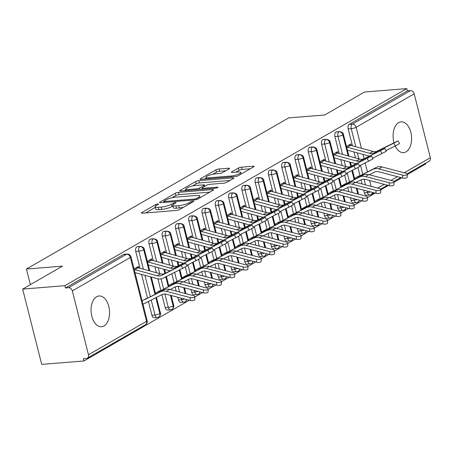 <?xml version="1.0" encoding="UTF-8"?>
<svg xmlns="http://www.w3.org/2000/svg" width="453" height="453" viewBox="0 0 453 453"><rect width="100%" height="100%" fill="white"/><g stroke="black" fill="none" stroke-linecap="round" stroke-linejoin="round"><path stroke-width="0.68" d="M157.82 203.98A1.659 0.362 -14.2 0 0 155.583 204.614L141.738 212.599A2.367 0.515 -14.2 0 0 141.336 213.023A2.367 0.515 -14.2 0 0 142.327 213.193L176.41 210.435A2.367 0.515 -14.2 0 0 179.603 209.529L193.448 201.551A1.659 0.362 -14.2 0 0 193.731 201.251A1.659 0.362 -14.2 0 0 193.035 201.132A1.659 0.362 -14.2 0 0 190.798 201.766L189.009 202.797A7.576 1.653 -14.2 0 1 178.776 205.69L175.94 205.922A7.576 1.653 -14.2 0 1 172.763 205.379A7.576 1.653 -14.2 0 1 174.048 204.009L175.843 202.978A1.659 0.362 -14.2 0 0 176.121 202.678A1.659 0.362 -14.2 0 0 175.43 202.559A1.659 0.362 -14.2 0 0 173.193 203.187L171.398 204.224A7.576 1.653 -14.2 0 1 161.172 207.117L158.329 207.349A7.576 1.653 -14.2 0 1 155.158 206.8A7.576 1.653 -14.2 0 1 156.444 205.436L158.233 204.399A1.659 0.362 -14.2 0 0 158.516 204.105A1.659 0.362 -14.2 0 0 157.82 203.98M394.031 142.797A15.436 9.213 -94.6 0 1 398.657 122.644A15.436 9.213 -94.6 0 1 401.109 121.863A15.436 9.213 -94.6 0 1 411.273 134.399A15.436 9.213 -94.6 0 1 406.047 151.851A15.436 9.213 -94.6 0 1 403.6 152.633A15.436 9.213 -94.6 0 1 395.203 145.985L385.905 150.577M104.009 325.962A15.436 9.213 -94.6 0 1 101.557 326.743A15.436 9.213 -94.6 0 1 91.387 314.206A15.436 9.213 -94.6 0 1 96.619 296.76A15.436 9.213 -94.6 0 1 99.065 295.979A15.436 9.213 -94.6 0 1 109.235 308.516A15.436 9.213 -94.6 0 1 104.009 325.962M229.173 168.81A2.367 0.515 -14.2 0 0 229.575 168.38A2.367 0.515 -14.2 0 0 228.584 168.21L219.02 168.986A2.367 0.515 -14.2 0 0 215.826 169.892L200.447 178.754A2.367 0.515 -14.2 0 0 200.045 179.184A2.367 0.515 -14.2 0 0 201.036 179.354L235.113 176.591A2.367 0.515 -14.2 0 0 238.312 175.69L253.691 166.823A2.367 0.515 -14.2 0 0 254.093 166.398A2.367 0.515 -14.2 0 0 253.097 166.228L241.551 167.163A2.367 0.515 -14.2 0 0 238.352 168.069L231.772 171.863A2.367 0.515 -14.2 0 0 231.37 172.287A2.367 0.515 -14.2 0 0 232.361 172.457L238.091 171.993A6.331 1.382 -14.2 0 1 240.741 172.451A6.331 1.382 -14.2 0 1 237.615 174.524A6.331 1.382 -14.2 0 1 231.121 176.013L208.68 177.831A6.331 1.382 -14.2 0 1 206.03 177.372A6.331 1.382 -14.2 0 1 209.161 175.305A6.331 1.382 -14.2 0 1 215.656 173.81L219.394 173.51A2.367 0.515 -14.2 0 0 222.593 172.604L229.173 168.81M88.482 354.784L146.534 321.319L130.368 257.434L72.316 290.9L88.482 354.784A3.618 2.792 -120 0 1 87.395 358.153A3.618 2.792 -120 0 1 86.455 358.442L83.369 358.691L83.947 360.973L41.704 364.393L22.65 289.099L64.892 285.679L65.47 287.961L68.556 287.712L126.608 254.246L123.522 254.495L65.47 287.961M22.65 289.099L62.48 266.137L26.41 269.059L288.623 117.905L324.688 114.988L364.518 92.027L406.76 88.607L64.892 285.679M178.493 192.349A2.367 0.515 -14.2 0 0 175.294 193.255L159.92 202.117A2.367 0.515 -14.2 0 0 159.518 202.548A2.367 0.515 -14.2 0 0 160.509 202.718L194.586 199.954A2.367 0.515 -14.2 0 0 197.785 199.054L213.159 190.186A2.367 0.515 -14.2 0 0 213.561 189.762A2.367 0.515 -14.2 0 0 212.57 189.592L178.493 192.349L179.071 194.631A2.367 0.515 -14.2 0 0 175.872 195.537L171.953 197.797M180.181 190.436L195.56 181.574A2.367 0.515 -14.2 0 1 198.754 180.668L232.836 177.91A2.367 0.515 -14.2 0 1 233.827 178.08A2.367 0.515 -14.2 0 1 233.425 178.505L226.845 182.299A2.367 0.515 -14.2 0 1 223.646 183.205L209.824 184.326A2.367 0.515 -14.2 0 0 206.63 185.226L202.264 187.746A2.367 0.515 -14.2 0 0 201.862 188.171A2.367 0.515 -14.2 0 0 202.853 188.34L217.242 187.18A1.659 0.362 -14.2 0 1 217.938 187.299A1.659 0.362 -14.2 0 1 217.117 187.836A1.659 0.362 -14.2 0 1 215.418 188.227L180.77 191.036A2.367 0.515 -14.2 0 1 179.779 190.866A2.367 0.515 -14.2 0 1 180.181 190.436L180.339 191.047M26.41 269.059L30.357 284.654M72.316 290.9A3.618 2.792 -120 0 0 68.556 287.712M406.76 88.607L407.338 90.889L410.424 90.64A3.618 2.792 60 0 1 414.184 93.828L430.35 157.712A3.618 2.792 60 0 1 429.263 161.081L407.128 173.839M425.633 163.176L425.814 163.901L407.27 174.592M401.715 177.797L393.991 182.248M388.436 185.447L380.713 189.898M375.158 193.103L367.44 197.553M361.885 200.753L354.161 205.209M348.606 208.408L340.882 212.859M335.328 216.064L327.61 220.515M322.055 223.714L314.331 228.165M308.776 231.37L301.058 235.82M295.498 239.02L287.78 243.471M282.225 246.675L274.501 251.126M268.946 254.326L261.228 258.782M255.673 261.981L247.95 266.432M242.395 269.637L234.671 274.088M229.116 277.287L221.398 281.738M215.843 284.943L208.12 289.393M202.565 292.593L194.841 297.043M189.286 300.248L83.947 360.973M194.847 296.653L194.818 299.541A3.012 1.161 -179.5 0 1 193.233 300.549A3.012 1.161 -179.5 0 1 190.147 300.475L190.175 297.581A3.012 1.161 0.5 0 0 193.255 297.655A3.012 1.161 0.5 0 0 194.847 296.653A3.012 1.161 0.5 0 0 193.493 295.667L169.62 289.416A12.061 9.309 -120 0 0 163.827 289.92L145.419 299.28A4.1 3.165 60 0 1 144.467 299.546L142.14 300.888L146.523 298.363L146.602 298.68M138.828 267.95L138.442 266.415L134.06 268.946L136.381 267.604A7.237 5.589 60 0 1 138.233 267.785L160.543 273.85A8.924 6.891 -120 0 0 164.841 273.527L185.662 263.295L187.123 266.07L162.984 278.216A12.061 9.309 60 0 1 157.174 278.652L134.988 272.621M407.338 90.889L349.286 124.349L352.372 124.099L410.424 90.64M355.82 146.738L351.245 128.669L348.159 128.924L352.44 145.821M353.991 151.959L355.497 157.916M357.949 167.604L360.005 175.73M361.047 179.841L362.1 184.003M363.64 190.084L364.325 192.808L367.411 192.559L367.009 190.968M348.159 128.924A3.618 2.157 -94.6 0 1 349.286 124.349M123.522 254.495A3.618 2.157 -94.6 0 1 124.094 254.314L127.18 254.059A3.618 2.157 -94.6 0 0 126.608 254.246A3.618 2.792 -120 0 1 130.368 257.434A3.618 0.787 -14.2 0 0 130.979 256.783A3.618 3.618 0 0 0 127.18 254.059M370.565 191.902A3.618 0.787 -14.2 0 1 367.411 192.559A3.618 2.157 85.4 0 0 369.699 195.017L366.613 195.266A3.618 2.157 -94.6 0 1 364.325 192.808M342.542 154.394L337.972 136.325L334.886 136.574A3.618 2.157 -94.6 0 1 336.013 132.004A3.618 2.157 -94.6 0 1 336.517 131.857L339.603 131.608A3.618 2.157 -94.6 0 0 339.099 131.755A3.618 2.792 60 0 1 342.853 134.943L348.164 155.917M357.287 199.552A3.618 0.787 -14.2 0 1 354.138 200.215A3.618 2.157 85.4 0 0 356.42 202.672L353.334 202.921A3.618 2.157 -94.6 0 1 351.052 200.464L354.138 200.215L353.736 198.624M334.886 136.574L339.161 153.471M340.713 159.609L342.219 165.566M344.676 175.26L346.732 183.386M347.768 187.497L348.821 191.653M350.362 197.74L351.052 200.464M359.031 176.228L358.946 175.911L354.563 178.437L356.89 177.095A4.1 3.165 60 0 0 357.842 176.829L376.256 167.468A12.061 9.309 -120 0 1 382.043 166.964L405.916 173.216A3.012 1.161 0.5 0 1 407.27 174.195A3.012 1.161 0.5 0 1 405.678 175.203A3.012 1.161 0.5 0 1 402.598 175.13L378.725 168.878A12.061 9.309 -120 0 0 372.932 169.382L357.842 176.829M351.251 145.498L350.865 143.963L346.483 146.489L348.81 145.153A7.237 5.589 60 0 1 350.656 145.334L372.966 151.398A8.924 6.891 -120 0 0 377.264 151.076L398.091 140.843L399.546 143.612L395.22 145.974L393.759 143.205L398.091 140.843M329.269 162.044L324.693 143.98L321.607 144.23A3.618 2.157 -94.6 0 1 322.734 139.66A3.618 2.157 -94.6 0 1 323.244 139.513L326.33 139.264A3.618 2.157 -94.6 0 0 325.82 139.405A3.618 2.792 60 0 1 329.58 142.599L334.886 163.573M344.014 207.208A3.618 0.787 -14.2 0 1 340.86 207.865A3.618 2.157 85.4 0 0 343.142 210.322L340.056 210.571A3.618 2.157 -94.6 0 1 337.774 208.114L340.86 207.865L340.458 206.274M321.607 144.23L325.883 161.126M327.44 167.265L328.946 173.222M331.398 182.916L333.453 191.036M334.495 195.147L335.548 199.309M337.083 205.396L337.774 208.114M345.752 183.878L345.673 183.561L341.29 186.087L343.612 184.75A4.1 3.165 60 0 0 344.569 184.484L362.978 175.118A12.061 9.309 -120 0 1 368.77 174.62L392.638 180.866A3.012 1.161 0.5 0 1 393.997 181.851A3.012 1.161 0.5 0 1 392.406 182.859A3.012 1.161 0.5 0 1 389.32 182.78L365.446 176.534A12.061 9.309 -120 0 0 359.659 177.032L341.352 186.342M337.978 153.148L337.587 151.619L333.204 154.145L335.531 152.803A7.237 5.589 60 0 1 337.377 152.989L359.693 159.054A8.924 6.891 -120 0 0 363.991 158.731L384.812 148.493L386.273 151.268L372.632 158.227M315.99 169.699L311.421 151.63L308.334 151.88A3.618 2.157 -94.6 0 1 309.456 147.31A3.618 2.157 -94.6 0 1 309.965 147.163L313.051 146.914A3.618 2.157 -94.6 0 0 312.542 147.061A3.618 2.792 60 0 1 316.302 150.249L321.613 171.228M330.735 214.858A3.618 0.787 -14.2 0 1 327.587 215.52A3.618 2.157 85.4 0 0 329.869 217.978L326.783 218.227A3.618 2.157 -94.6 0 1 324.501 215.77L327.587 215.52L327.179 213.929M308.334 151.88L312.61 168.776M314.161 174.915L315.667 180.872M318.119 190.566L320.175 198.691M321.217 202.802L322.27 206.964M323.81 213.046L324.501 215.77M332.474 191.534L332.394 191.217L328.012 193.742L330.339 192.4A4.1 3.165 60 0 0 331.29 192.134L349.699 182.774A12.061 9.309 -120 0 1 355.492 182.27L379.365 188.522A3.012 1.161 0.5 0 1 380.718 189.507A3.012 1.161 0.5 0 1 379.127 190.509A3.012 1.161 0.5 0 1 376.047 190.436L352.174 184.184A12.061 9.309 -120 0 0 346.381 184.688L331.29 192.134M324.699 160.804L324.314 159.269L319.931 161.8L322.253 160.458A7.237 5.589 60 0 1 324.105 160.639L346.415 166.704A8.924 6.891 -120 0 0 350.713 166.381L371.534 156.149L372.995 158.924L359.354 165.883M302.712 177.35L298.142 159.286L295.056 159.535A3.618 2.157 -94.6 0 1 296.183 154.966A3.618 2.157 -94.6 0 1 296.687 154.818L299.773 154.569A3.618 2.157 -94.6 0 0 299.269 154.716A3.618 2.792 60 0 1 303.029 157.904L308.334 178.878M317.462 222.514A3.618 0.787 -14.2 0 1 314.308 223.17A3.618 2.157 85.4 0 0 316.59 225.628L313.504 225.883A3.618 2.157 -94.6 0 1 311.222 223.425L314.308 223.17L313.906 221.585M295.056 159.535L299.331 176.432M300.883 182.57L302.389 188.527M304.846 198.221L306.902 206.341M307.938 210.458L308.991 214.614M310.531 220.702L311.222 223.425M319.201 199.19L319.122 198.867L314.739 201.398L317.06 200.056A4.1 3.165 60 0 0 318.012 199.79L336.426 190.424A12.061 9.309 -120 0 1 342.213 189.926L366.086 196.172A3.012 1.161 0.5 0 1 367.44 197.157A3.012 1.161 0.5 0 1 365.854 198.165A3.012 1.161 0.5 0 1 362.768 198.086L338.895 191.84A12.061 9.309 -120 0 0 333.102 192.338L318.012 199.79M311.426 168.459L311.035 166.925L306.653 169.45L308.98 168.114A7.237 5.589 60 0 1 310.826 168.295L333.136 174.36A8.924 6.891 -120 0 0 337.434 174.037L358.261 163.799L359.716 166.574L346.075 173.533M289.439 185.005L284.863 166.936L281.777 167.185A3.618 2.157 -94.6 0 1 282.904 162.616A3.618 2.157 -94.6 0 1 283.414 162.468L286.5 162.219A3.618 2.157 -94.6 0 0 285.99 162.367A3.618 2.792 60 0 1 289.75 165.555L295.056 186.534M304.184 230.164A3.618 0.787 -14.2 0 1 301.03 230.826A3.618 2.157 85.4 0 0 303.317 233.284L300.231 233.533A3.618 2.157 -94.6 0 1 297.944 231.075L301.03 230.826L300.628 229.235M281.777 167.185L286.053 184.088M287.61 190.226L289.116 196.177M291.568 205.872L293.623 213.997M294.665 218.108L295.718 222.27M297.259 228.352L297.944 231.075M305.922 206.84L305.843 206.523L301.46 209.048L303.782 207.706A4.1 3.165 60 0 0 304.739 207.446L323.148 198.08A12.061 9.309 -120 0 1 328.94 197.582L352.808 203.827A3.012 1.161 0.5 0 1 354.167 204.813A3.012 1.161 0.5 0 1 352.576 205.821A3.012 1.161 0.5 0 1 349.49 205.741L325.622 199.49A12.061 9.309 -120 0 0 319.829 199.994L301.522 209.303M298.148 176.109L297.757 174.581L293.374 177.106L295.701 175.764A7.237 5.589 60 0 1 297.547 175.945L319.863 182.015A8.924 6.891 -120 0 0 324.161 181.687L344.982 171.455L346.443 174.229L332.802 181.189M276.16 192.661L271.59 174.592L268.504 174.841A3.618 2.157 -94.6 0 1 269.626 170.271A3.618 2.157 -94.6 0 1 270.135 170.124L273.221 169.875A3.618 2.157 -94.6 0 0 272.712 170.022A3.618 2.792 60 0 1 276.472 173.21L281.783 194.184M290.905 237.819A3.618 0.787 -14.2 0 1 287.757 238.482A3.618 2.157 85.4 0 0 290.039 240.939L286.953 241.189A3.618 2.157 -94.6 0 1 284.671 238.731L287.757 238.482L287.355 236.891M268.504 174.841L272.78 191.738M274.331 197.876L275.837 203.833M278.289 213.527L280.345 221.647M281.387 225.764L282.44 229.92M283.98 236.007L284.671 238.731M292.644 214.496L292.564 214.178L288.182 216.704L290.509 215.362A4.1 3.165 60 0 0 291.46 215.096L309.869 205.736A12.061 9.309 -120 0 1 315.662 205.232L339.535 211.477A3.012 1.161 0.5 0 1 340.888 212.463A3.012 1.161 0.5 0 1 339.297 213.471A3.012 1.161 0.5 0 1 336.217 213.391L312.344 207.146A12.061 9.309 -120 0 0 306.551 207.644L291.46 215.096M284.869 183.765L284.484 182.231L280.101 184.756L282.423 183.42A7.237 5.589 60 0 1 284.274 183.601L306.585 189.665A8.924 6.891 -120 0 0 310.883 189.343L331.704 179.111L333.165 181.88L319.524 188.844M262.882 200.311L258.312 182.242L255.226 182.497A3.618 2.157 -94.6 0 1 256.353 177.921A3.618 2.157 -94.6 0 1 256.857 177.78L259.943 177.525A3.618 2.157 -94.6 0 0 259.439 177.672A3.618 2.792 60 0 1 263.199 180.86L268.504 201.84M277.632 245.475A3.618 0.787 -14.2 0 1 274.478 246.132A3.618 2.157 85.4 0 0 276.76 248.589L273.674 248.839A3.618 2.157 -94.6 0 1 271.392 246.381L274.478 246.132L274.076 244.541M255.226 182.497L259.501 199.394M261.053 205.532L262.564 211.489M265.016 221.177L267.072 229.303M268.114 233.414L269.161 237.576M270.701 243.657L271.392 246.381M279.371 222.146L279.291 221.828L274.909 224.354L277.23 223.018A4.1 3.165 60 0 0 278.187 222.751L296.596 213.386A12.061 9.309 -120 0 1 302.383 212.887L326.256 219.133A3.012 1.161 0.5 0 1 327.61 220.118A3.012 1.161 0.5 0 1 326.024 221.126A3.012 1.161 0.5 0 1 322.938 221.047L299.065 214.801A12.061 9.309 -120 0 0 293.278 215.3L278.187 222.751M271.596 191.415L271.205 189.886L266.823 192.412L269.15 191.07A7.237 5.589 60 0 1 270.996 191.257L293.312 197.321A8.924 6.891 -120 0 0 297.604 196.993L318.431 186.761L319.886 189.535L306.245 196.494M249.609 207.967L245.033 189.898L241.947 190.147A3.618 2.157 -94.6 0 1 243.074 185.577A3.618 2.157 -94.6 0 1 243.584 185.43L246.67 185.181A3.618 2.157 -94.6 0 0 246.16 185.328A3.618 2.792 60 0 1 249.92 188.516L255.226 209.49M264.354 253.125A3.618 0.787 -14.2 0 1 261.2 253.788A3.618 2.157 85.4 0 0 263.487 256.245L260.401 256.494A3.618 2.157 -94.6 0 1 258.114 254.037L261.2 253.788L260.798 252.196M241.947 190.147L246.222 207.044M247.78 213.182L249.286 219.139M251.738 228.833L253.793 236.959M254.835 241.07L255.888 245.226M257.429 251.313L258.114 254.037M266.092 229.801L266.013 229.484L261.63 232.01L263.957 230.668A4.1 3.165 60 0 0 264.909 230.401L283.318 221.041A12.061 9.309 -120 0 1 289.11 220.537L312.983 226.789A3.012 1.161 0.5 0 1 314.337 227.768A3.012 1.161 0.5 0 1 312.746 228.776A3.012 1.161 0.5 0 1 309.659 228.703L285.792 222.451A12.061 9.309 -120 0 0 279.999 222.955L261.692 232.264M258.318 199.071L257.927 197.536L253.55 200.062L255.871 198.725A7.237 5.589 60 0 1 257.717 198.907L280.033 204.971A8.924 6.891 -120 0 0 284.331 204.648L305.152 194.416L306.613 197.185L292.972 204.15M236.33 215.617L231.76 197.553L228.674 197.802A3.618 2.157 -94.6 0 1 229.801 193.233A3.618 2.157 -94.6 0 1 230.305 193.086L233.391 192.836A3.618 2.157 -94.6 0 0 232.887 192.978A3.618 2.792 60 0 1 236.642 196.172L241.953 217.146M251.075 260.781A3.618 0.787 -14.2 0 1 247.927 261.438A3.618 2.157 85.4 0 0 250.209 263.895L247.123 264.144A3.618 2.157 -94.6 0 1 244.841 261.687L247.927 261.438L247.525 259.846M228.674 197.802L232.95 214.699M234.501 220.838L236.007 226.794M238.459 236.489L240.515 244.609M241.557 248.72L242.61 252.882M244.15 258.969L244.841 261.687M252.819 237.451L252.734 237.134L248.352 239.66L250.679 238.323A4.1 3.165 60 0 0 251.63 238.057L270.039 228.691A12.061 9.309 -120 0 1 275.832 228.193L299.705 234.439A3.012 1.161 0.5 0 1 301.058 235.424A3.012 1.161 0.5 0 1 299.467 236.432A3.012 1.161 0.5 0 1 296.387 236.353L272.513 230.107A12.061 9.309 -120 0 0 266.721 230.605L251.63 238.057M245.039 206.721L244.654 205.192L240.271 207.717L242.593 206.375A7.237 5.589 60 0 1 244.444 206.562L266.755 212.627A8.924 6.891 -120 0 0 271.053 212.304L291.874 202.066L293.334 204.841L279.694 211.8M223.052 223.272L218.482 205.203L215.396 205.452A3.618 2.157 -94.6 0 1 216.523 200.883A3.618 2.157 -94.6 0 1 217.027 200.736L220.113 200.486A3.618 2.157 -94.6 0 0 219.609 200.634A3.618 2.792 60 0 1 223.369 203.822L228.674 224.801M237.802 268.431A3.618 0.787 -14.2 0 1 234.648 269.093A3.618 2.157 85.4 0 0 236.93 271.551L233.844 271.8A3.618 2.157 -94.6 0 1 231.562 269.342L234.648 269.093L234.246 267.502M215.396 205.452L219.671 222.349M221.228 228.488L222.734 234.444M225.186 244.139L227.242 252.264M228.284 256.375L229.331 260.537M230.871 266.619L231.562 269.342M239.541 245.107L239.461 244.79L235.079 247.315L237.4 245.973A4.1 3.165 60 0 0 238.357 245.707L256.766 236.347A12.061 9.309 -120 0 1 262.559 235.843L286.426 242.095A3.012 1.161 0.5 0 1 287.785 243.08A3.012 1.161 0.5 0 1 286.194 244.082A3.012 1.161 0.5 0 1 283.108 244.008L259.235 237.757A12.061 9.309 -120 0 0 253.448 238.261L238.357 245.707M231.766 214.377L231.375 212.842L226.993 215.373L229.32 214.031A7.237 5.589 60 0 1 231.166 214.212L253.482 220.277A8.924 6.891 -120 0 0 257.78 219.954L278.601 209.722L280.062 212.497L266.421 219.456M209.779 230.922L205.203 212.859L202.117 213.108A3.618 2.157 -94.6 0 1 203.244 208.539A3.618 2.157 -94.6 0 1 203.754 208.391L206.84 208.142A3.618 2.157 -94.6 0 0 206.33 208.289A3.618 2.792 60 0 1 210.09 211.477L215.401 232.451M224.524 276.087A3.618 0.787 -14.2 0 1 221.37 276.743A3.618 2.157 85.4 0 0 223.657 279.201L220.571 279.456A3.618 2.157 -94.6 0 1 218.284 276.998L221.37 276.743L220.968 275.158M202.117 213.108L206.398 230.005M207.95 236.143L209.456 242.1M211.908 251.794L213.963 259.914M215.005 264.031L216.058 268.187M217.599 274.275L218.284 276.998M226.262 252.763L226.183 252.44L221.8 254.971L224.127 253.629A4.1 3.165 60 0 0 225.079 253.363L243.488 243.997A12.061 9.309 -120 0 1 249.28 243.499L273.153 249.745A3.012 1.161 0.5 0 1 274.507 250.73A3.012 1.161 0.5 0 1 272.916 251.738A3.012 1.161 0.5 0 1 269.829 251.658L245.962 245.413A12.061 9.309 -120 0 0 240.169 245.911L225.079 253.363M218.488 222.032L218.103 220.498L213.72 223.023L216.041 221.687A7.237 5.589 60 0 1 217.887 221.868L240.203 227.933A8.924 6.891 -120 0 0 244.501 227.61L265.322 217.372L266.783 220.147L253.142 227.106M196.5 238.578L191.93 220.509L188.844 220.758A3.618 2.157 -94.6 0 1 189.971 216.189A3.618 2.157 -94.6 0 1 190.475 216.041L193.561 215.792A3.618 2.157 -94.6 0 0 193.057 215.939A3.618 2.792 60 0 1 196.812 219.127L202.123 240.107M211.245 283.737A3.618 0.787 -14.2 0 1 208.097 284.399A3.618 2.157 85.4 0 0 210.379 286.857L207.293 287.106A3.618 2.157 -94.6 0 1 205.011 284.648L208.097 284.399L207.695 282.808M188.844 220.758L193.12 237.661M194.671 243.799L196.177 249.75M198.635 259.444L200.69 267.57M201.727 271.681L202.78 275.843M204.32 281.925L205.011 284.648M212.989 260.413L212.904 260.096L208.522 262.621L210.849 261.279A4.1 3.165 60 0 0 211.8 261.019L230.215 251.653A12.061 9.309 -120 0 1 236.002 251.155L259.875 257.4A3.012 1.161 0.5 0 1 261.228 258.386A3.012 1.161 0.5 0 1 259.637 259.393A3.012 1.161 0.5 0 1 256.557 259.314L232.683 253.063A12.061 9.309 -120 0 0 226.891 253.567L211.8 261.019M205.209 229.682L204.824 228.153L200.441 230.679L202.768 229.337A7.237 5.589 60 0 1 204.614 229.518L226.925 235.588A8.924 6.891 -120 0 0 231.223 235.26L252.044 225.028L253.504 227.802L239.864 234.762M183.227 246.234L178.652 228.165L175.566 228.414A3.618 2.157 -94.6 0 1 176.693 223.844A3.618 2.157 -94.6 0 1 177.202 223.697L180.288 223.448A3.618 2.157 -94.6 0 0 179.779 223.595A3.618 2.792 60 0 1 183.539 226.783L188.844 247.757M197.972 291.392A3.618 0.787 -14.2 0 1 194.818 292.055A3.618 2.157 85.4 0 0 197.1 294.512L194.014 294.761A3.618 2.157 -94.6 0 1 191.732 292.304L194.818 292.055L194.416 290.464M175.566 228.414L179.841 245.311M181.398 251.449L182.904 257.406M185.356 267.1L187.412 275.22M188.454 279.337L189.507 283.493M191.041 289.58L191.732 292.304M199.711 268.068L199.631 267.751L195.249 270.277L197.57 268.935A4.1 3.165 60 0 0 198.527 268.669L216.936 259.309A12.061 9.309 -120 0 1 222.729 258.805L246.596 265.05A3.012 1.161 0.5 0 1 247.955 266.036A3.012 1.161 0.5 0 1 246.364 267.044A3.012 1.161 0.5 0 1 243.278 266.964L219.405 260.718A12.061 9.309 -120 0 0 213.618 261.217L198.527 268.669M191.936 237.338L191.545 235.803L187.163 238.329L189.49 236.993A7.237 5.589 60 0 1 191.336 237.174L213.652 243.238A8.924 6.891 -120 0 0 217.95 242.916L238.771 232.683L240.232 235.452L226.591 242.417M169.949 253.884L165.379 235.815L162.293 236.07A3.618 2.157 -94.6 0 1 163.414 231.494A3.618 2.157 -94.6 0 1 163.924 231.353L167.01 231.098A3.618 2.157 -94.6 0 0 166.5 231.245A3.618 2.792 60 0 1 170.26 234.433L175.571 255.413M184.694 299.048A3.618 0.787 -14.2 0 1 181.545 299.705A3.618 2.157 85.4 0 0 183.827 302.162L180.741 302.411A3.618 2.157 -94.6 0 1 178.459 299.954L181.545 299.705L181.138 298.114M162.293 236.07L166.568 252.967M168.12 259.105L169.626 265.062M171.846 273.839L174.133 282.876M175.175 286.987L176.228 291.149M177.769 297.23L178.459 299.954M186.432 275.718L186.353 275.401L181.97 277.927L184.297 276.59A4.1 3.165 60 0 0 185.249 276.324L203.657 266.959A12.061 9.309 -120 0 1 209.45 266.46L233.323 272.706A3.012 1.161 0.5 0 1 234.677 273.691A3.012 1.161 0.5 0 1 233.085 274.699A3.012 1.161 0.5 0 1 230.005 274.62L206.132 268.374A12.061 9.309 -120 0 0 200.339 268.872L182.038 278.182M178.658 244.988L178.272 243.459L173.89 245.985L176.211 244.643A7.237 5.589 60 0 1 178.063 244.83L200.373 250.894A8.924 6.891 -120 0 0 204.671 250.566L225.492 240.333L226.953 243.108L213.312 250.067M156.67 261.54L152.1 243.471L149.014 243.72A3.618 2.157 -94.6 0 1 150.141 239.15A3.618 2.157 -94.6 0 1 150.645 239.003L153.731 238.754A3.618 2.157 -94.6 0 0 153.227 238.901A3.618 2.792 60 0 1 156.987 242.089L162.293 263.068M170.453 295.316L173.154 305.979A3.618 0.787 -14.2 0 1 168.267 307.361A3.618 2.157 85.4 0 0 170.549 309.818L167.463 310.067A3.618 2.157 -94.6 0 1 165.181 307.61L168.267 307.361L164.886 294.008M149.014 243.72L153.29 260.617M154.841 266.755L156.347 272.712M157.893 278.822L160.86 290.532M161.897 294.643L165.181 307.61M173.159 283.374L173.08 283.057L168.697 285.583L171.019 284.241A4.1 3.165 60 0 0 171.97 283.974L190.385 274.614A12.061 9.309 -120 0 1 196.172 274.11L220.045 280.362A3.012 1.161 0.5 0 1 221.398 281.341A3.012 1.161 0.5 0 1 219.813 282.349A3.012 1.161 0.5 0 1 216.727 282.276L192.853 276.024A12.061 9.309 -120 0 0 187.061 276.528L171.97 283.974M165.385 252.644L164.994 251.109L160.611 253.635L162.938 252.298A7.237 5.589 60 0 1 164.784 252.48L187.095 258.544A8.924 6.891 -120 0 0 191.393 258.221L212.219 247.989L213.674 250.758L200.033 257.723M143.397 269.19L138.822 251.126L135.736 251.375A3.618 2.157 -94.6 0 1 136.863 246.806A3.618 2.157 -94.6 0 1 137.372 246.659L140.458 246.409A3.618 2.157 -94.6 0 0 139.949 246.551A3.618 2.792 60 0 1 143.709 249.745L149.014 270.718M155.849 297.717L159.875 313.629A3.618 0.787 -14.2 0 1 154.988 315.011A3.618 2.157 85.4 0 0 157.276 317.468L154.19 317.717A3.618 2.157 -94.6 0 1 151.902 315.26L154.988 315.011L151.211 300.079M135.736 251.375L140.011 268.272M141.568 274.41L147.582 298.182M148.42 301.494L151.902 315.26M159.881 291.024L159.801 290.707L155.419 293.233L157.74 291.896A4.1 3.165 60 0 0 158.697 291.63L177.106 282.264A12.061 9.309 -120 0 1 182.899 281.766L206.766 288.012A3.012 1.161 0.5 0 1 208.125 288.997A3.012 1.161 0.5 0 1 206.534 290.005A3.012 1.161 0.5 0 1 203.448 289.926L179.581 283.68A12.061 9.309 -120 0 0 173.788 284.178L158.697 291.63M152.106 260.294L151.715 258.765L147.333 261.29L149.66 259.948A7.237 5.589 60 0 1 151.506 260.135L173.822 266.2A8.924 6.891 -120 0 0 178.12 265.877L198.941 255.639L200.402 258.414L186.761 265.373M156.472 297.4L160.424 313.017A3.618 0.787 -14.2 0 1 159.875 313.629A3.618 2.792 60 0 1 158.884 316.941A3.618 2.792 60 0 1 158.788 316.998A3.618 3.618 0 0 1 157.276 317.468M150.572 276.857L155.011 294.405M136.863 246.806L139.949 246.551A3.618 2.157 -94.6 0 0 138.822 251.126A3.618 0.787 -14.2 0 0 143.709 249.745A3.618 0.787 -14.2 0 0 144.258 249.127L149.773 270.922M171.211 295.515L173.697 305.362A3.618 0.787 -14.2 0 1 173.154 305.979A3.618 2.792 60 0 1 172.163 309.286A3.618 2.792 60 0 1 172.066 309.342A3.618 3.618 0 0 1 170.549 309.818M163.844 269.201L164.932 273.482M165.775 276.834L168.284 286.749M150.141 239.15L153.227 238.901A3.618 2.157 -94.6 0 0 152.1 243.471A3.618 0.787 -14.2 0 0 156.987 242.089A3.618 0.787 -14.2 0 0 157.536 241.472L163.052 263.272M186.545 299.529A3.618 2.792 60 0 1 185.436 301.63A3.618 2.792 60 0 1 185.339 301.692A3.618 3.618 0 0 1 183.827 302.162M177.123 261.551L178.205 265.832M179.297 270.158L181.562 279.099M183.731 287.666L185.209 293.499M163.414 231.494L166.5 231.245A3.618 2.157 -94.6 0 0 165.379 235.815A3.618 0.787 -14.2 0 0 170.26 234.433A3.618 0.787 -14.2 0 0 170.809 233.822L176.325 255.617M199.824 291.879A3.618 2.792 60 0 1 198.714 293.98A3.618 2.792 60 0 1 198.618 294.037A3.618 3.618 0 0 1 197.1 294.512M190.402 253.895L191.483 258.176M192.576 262.502L194.841 271.443M197.01 280.011L198.482 285.843M176.693 223.844L179.779 223.595A3.618 2.157 -94.6 0 0 178.652 228.165A3.618 0.787 -14.2 0 0 183.539 226.783A3.618 0.787 -14.2 0 0 184.088 226.166L189.603 247.967M213.103 284.224A3.618 2.792 60 0 1 211.993 286.324A3.618 2.792 60 0 1 211.896 286.387A3.618 3.618 0 0 1 210.379 286.857M203.674 246.245L204.756 250.526M205.855 254.846L208.114 263.793M210.283 272.361L211.761 278.193M189.971 216.189L193.057 215.939A3.618 2.157 -94.6 0 0 191.93 220.509A3.618 0.787 -14.2 0 0 196.812 219.127A3.618 0.787 -14.2 0 0 197.361 218.516L202.882 240.311M226.375 276.573A3.618 2.792 60 0 1 225.266 278.674A3.618 2.792 60 0 1 225.169 278.731A3.618 3.618 0 0 1 223.657 279.201M216.953 238.589L218.035 242.87M219.127 247.196L221.392 256.138M223.561 264.705L225.033 270.537M203.244 208.539L206.33 208.289A3.618 2.157 -94.6 0 0 205.203 212.859A3.618 0.787 -14.2 0 0 210.09 211.477A3.618 0.787 -14.2 0 0 210.639 210.86L216.155 232.661M239.654 268.918A3.618 2.792 60 0 1 238.544 271.019A3.618 2.792 60 0 1 238.448 271.081A3.618 3.618 0 0 1 236.93 271.551M230.226 230.939L231.313 235.22M232.406 239.541L234.671 248.487M236.834 257.055L238.312 262.887M216.523 200.883L219.609 200.634A3.618 2.157 -94.6 0 0 218.482 205.203A3.618 0.787 -14.2 0 0 223.369 203.822A3.618 0.787 -14.2 0 0 223.918 203.204L229.433 225.005M252.933 261.262A3.618 2.792 60 0 1 251.823 263.369A3.618 2.792 60 0 1 251.721 263.425A3.618 3.618 0 0 1 250.209 263.895M243.504 223.284L244.586 227.565M245.685 231.891L247.944 240.832M250.113 249.399L251.591 255.232M229.801 193.233L232.887 192.978A3.618 2.157 -94.6 0 0 231.76 197.553A3.618 0.787 -14.2 0 0 236.642 196.172A3.618 0.787 -14.2 0 0 237.191 195.554L242.706 217.349M266.205 253.612A3.618 2.792 60 0 1 265.096 255.713A3.618 2.792 60 0 1 264.999 255.769A3.618 3.618 0 0 1 263.487 256.245M256.783 215.628L257.865 219.909M258.957 224.235L261.222 233.176M263.391 241.743L264.863 247.576M243.074 185.577L246.16 185.328A3.618 2.157 -94.6 0 0 245.033 189.898A3.618 0.787 -14.2 0 0 249.92 188.516A3.618 0.787 -14.2 0 0 250.469 187.899L255.985 209.699M279.484 245.956A3.618 2.792 60 0 1 278.374 248.057A3.618 2.792 60 0 1 278.278 248.119A3.618 3.618 0 0 1 276.76 248.589M270.056 207.978L271.143 212.259M272.236 216.585L274.501 225.526M276.664 234.093L278.142 239.926M256.353 177.921L259.439 177.672A3.618 2.157 -94.6 0 0 258.312 182.242A3.618 0.787 -14.2 0 0 263.199 180.86A3.618 0.787 -14.2 0 0 263.748 180.249L269.263 202.044M292.763 238.306A3.618 2.792 60 0 1 291.647 240.407A3.618 2.792 60 0 1 291.551 240.464A3.618 3.618 0 0 1 290.039 240.939M283.335 200.322L284.416 204.603M285.515 208.929L287.774 217.87M289.943 226.438L291.421 232.27M269.626 170.271L272.712 170.022A3.618 2.157 -94.6 0 0 271.59 174.592A3.618 0.787 -14.2 0 0 276.472 173.21A3.618 0.787 -14.2 0 0 277.021 172.593L282.536 194.394M306.035 230.651A3.618 2.792 60 0 1 304.926 232.751A3.618 2.792 60 0 1 304.829 232.814A3.618 3.618 0 0 1 303.317 233.284M296.613 192.672L297.695 196.953M298.787 201.274L301.052 210.22M303.221 218.788L304.693 224.62M282.904 162.616L285.99 162.367A3.618 2.157 -94.6 0 0 284.863 166.936A3.618 0.787 -14.2 0 0 289.75 165.555A3.618 0.787 -14.2 0 0 290.299 164.943L295.815 186.738M319.314 223.001A3.618 2.792 60 0 1 318.204 225.101A3.618 2.792 60 0 1 318.108 225.158A3.618 3.618 0 0 1 316.59 225.628M309.886 185.017L310.973 189.297M312.066 193.624L314.325 202.565M316.494 211.132L317.972 216.964M296.183 154.966L299.269 154.716A3.618 2.157 -94.6 0 0 298.142 159.286A3.618 0.787 -14.2 0 0 303.029 157.904A3.618 0.787 -14.2 0 0 303.578 157.287L309.093 179.088M332.587 215.345A3.618 2.792 60 0 1 331.477 217.446A3.618 2.792 60 0 1 331.381 217.508A3.618 3.618 0 0 1 329.869 217.978M323.165 177.366L324.246 181.647M325.339 185.968L327.604 194.915M329.773 203.482L331.251 209.314M309.456 147.31L312.542 147.061A3.618 2.157 -94.6 0 0 311.421 151.63A3.618 0.787 -14.2 0 0 316.302 150.249A3.618 0.787 -14.2 0 0 316.851 149.632L322.366 171.432M345.865 207.689A3.618 2.792 60 0 1 344.756 209.796A3.618 2.792 60 0 1 344.659 209.852A3.618 3.618 0 0 1 343.142 210.322M336.443 169.711L337.525 173.992M338.618 178.318L340.882 187.259M343.051 195.826L344.523 201.659M322.734 139.66L325.82 139.405A3.618 2.157 -94.6 0 0 324.693 143.98A3.618 0.787 -14.2 0 0 329.58 142.599A3.618 0.787 -14.2 0 0 330.129 141.982L335.645 163.776M359.144 200.039A3.618 2.792 60 0 1 358.034 202.14A3.618 2.792 60 0 1 357.938 202.197A3.618 3.618 0 0 1 356.42 202.672M349.716 162.055L350.798 166.336M351.896 170.662L354.155 179.603M356.324 188.171L357.802 194.003M336.013 132.004L339.099 131.755A3.618 2.157 -94.6 0 0 337.972 136.325A3.618 0.787 -14.2 0 0 342.853 134.943A3.618 0.787 -14.2 0 0 343.402 134.326L348.923 156.126M155.158 206.8L155.736 209.082A7.576 1.653 -14.2 0 0 158.907 209.631L158.329 207.349M172.916 205.962L171.976 206.506A7.576 1.653 -14.2 0 1 161.749 209.399L158.907 209.631M172.763 205.379L173.34 207.655A7.576 1.653 -14.2 0 0 176.517 208.204L175.94 205.922M183.522 207.27A7.576 1.653 -14.2 0 1 179.354 207.972L176.517 208.204M155.305 207.389L145.713 212.921M209.762 192.146L179.071 194.631M164.003 201.075A1.659 0.362 -14.2 0 0 163.72 201.375A1.659 0.362 -14.2 0 0 164.416 201.494L194.326 199.071A1.659 0.362 -14.2 0 0 196.568 198.442L198.454 197.349A7.576 1.653 -14.2 0 0 199.739 195.985A7.576 1.653 -14.2 0 0 196.568 195.436L176.121 197.095A7.576 1.653 -14.2 0 0 165.889 199.988L164.003 201.075M184.156 190.758L186.019 189.688M192.485 185.962L196.138 183.856L195.56 181.574M230.028 180.464L199.331 182.95A2.367 0.515 -14.2 0 0 196.138 183.856M195.486 185.487A6.331 1.382 -14.2 0 0 188.992 186.976A6.331 1.382 -14.2 0 0 185.86 189.048A6.331 1.382 -14.2 0 0 188.51 189.501L196.415 188.861A2.367 0.515 -14.2 0 0 199.614 187.961L203.98 185.441A2.367 0.515 -14.2 0 0 204.382 185.017A2.367 0.515 -14.2 0 0 203.391 184.847L195.486 185.487M202.106 189.139L201.761 189.337M250.294 168.782L242.129 169.445A2.367 0.515 -14.2 0 0 238.929 170.351L235.747 172.185M225.775 170.77L219.597 171.268A2.367 0.515 -14.2 0 0 216.404 172.174L212.785 174.258M206.2 178.052L204.422 179.077M142.978 304.206A7.237 5.589 -120 0 0 143.578 303.957L161.987 294.597A8.924 6.891 60 0 1 166.274 294.224L190.147 300.475M190.175 297.581L166.302 291.33A12.061 9.309 -120 0 0 160.509 291.834L145.419 299.28M134.213 269.558A7.237 5.589 60 0 1 134.909 269.699L157.225 275.764A8.924 6.891 -120 0 0 161.523 275.441L185.662 263.295M208.125 288.997L208.097 291.891A3.012 1.161 -179.5 0 1 206.506 292.898A3.012 1.161 -179.5 0 1 203.425 292.819L203.448 289.926M170.135 289.552L175.266 286.942A8.924 6.891 60 0 1 179.552 286.573L203.425 292.819M221.398 281.341L221.375 284.235A3.012 1.161 -179.5 0 1 219.784 285.243A3.012 1.161 -179.5 0 1 216.698 285.164L216.727 282.276M183.408 281.902L188.544 279.291A8.924 6.891 60 0 1 192.831 278.918L216.698 285.164M234.677 273.691L234.648 276.585A3.012 1.161 -179.5 0 1 233.063 277.593A3.012 1.161 -179.5 0 1 229.977 277.513L230.005 274.62M196.687 274.246L201.817 271.636A8.924 6.891 60 0 1 206.104 271.268L229.977 277.513M247.955 266.036L247.927 268.929A3.012 1.161 -179.5 0 1 246.336 269.937A3.012 1.161 -179.5 0 1 243.255 269.858L243.278 266.964M209.966 266.591L215.096 263.98A8.924 6.891 60 0 1 219.382 263.612L243.255 269.858M147.491 261.902A7.237 5.589 60 0 1 148.188 262.049L170.504 268.114A8.924 6.891 -120 0 0 174.801 267.785L198.941 255.639M170.135 270.911L148.267 264.971M160.764 254.246A7.237 5.589 60 0 1 161.466 254.393L183.776 260.458A8.924 6.891 -120 0 0 188.074 260.135L212.219 247.989M183.414 263.261L161.54 257.315M174.043 246.596A7.237 5.589 60 0 1 174.739 246.743L197.055 252.808A8.924 6.891 -120 0 0 201.353 252.48L225.492 240.333M196.687 255.605L174.818 249.66M187.321 238.941A7.237 5.589 60 0 1 188.018 239.088L210.334 245.152A8.924 6.891 -120 0 0 214.626 244.83L238.771 232.683M209.966 247.955L188.097 242.01M261.228 258.386L261.205 261.279A3.012 1.161 -179.5 0 1 259.614 262.281A3.012 1.161 -179.5 0 1 256.528 262.208L256.557 259.314M223.238 258.94L228.374 256.33A8.924 6.891 60 0 1 232.655 255.956L256.528 262.208M200.594 231.29A7.237 5.589 60 0 1 201.296 231.432L223.606 237.497A8.924 6.891 -120 0 0 227.904 237.174L252.044 225.028M223.244 240.3L201.37 234.354M274.507 250.73L274.478 253.623A3.012 1.161 -179.5 0 1 272.887 254.631A3.012 1.161 -179.5 0 1 269.807 254.552L269.829 251.658M236.517 251.285L241.647 248.674A8.924 6.891 60 0 1 245.934 248.306L269.807 254.552M287.785 243.08L287.757 245.968A3.012 1.161 -179.5 0 1 286.166 246.976A3.012 1.161 -179.5 0 1 283.08 246.902L283.108 244.008M249.79 243.635L254.926 241.024A8.924 6.891 60 0 1 259.212 240.651L283.08 246.902M301.058 235.424L301.035 238.318A3.012 1.161 -179.5 0 1 299.444 239.326A3.012 1.161 -179.5 0 1 296.358 239.246L296.387 236.353M263.068 235.979L268.204 233.369A8.924 6.891 60 0 1 272.485 233.001L296.358 239.246M213.873 223.635A7.237 5.589 60 0 1 214.569 223.782L236.885 229.847A8.924 6.891 -120 0 0 241.183 229.524L265.322 217.372M236.517 232.649L214.648 226.704M227.151 215.985A7.237 5.589 60 0 1 227.848 216.126L250.158 222.191A8.924 6.891 -120 0 0 254.456 221.868L278.601 209.722M249.796 224.994L227.927 219.048M240.424 208.329A7.237 5.589 60 0 1 241.126 208.476L263.436 214.541A8.924 6.891 -120 0 0 267.734 214.212L291.874 202.066M263.068 217.338L241.2 211.398M314.337 227.768L314.308 230.662A3.012 1.161 -179.5 0 1 312.717 231.67A3.012 1.161 -179.5 0 1 309.637 231.591L309.659 228.703M276.347 228.329L281.477 225.719A8.924 6.891 60 0 1 285.764 225.345L309.637 231.591M253.703 200.673A7.237 5.589 60 0 1 254.399 200.821L276.715 206.885A8.924 6.891 -120 0 0 281.013 206.562L305.152 194.416M276.347 209.688L254.478 203.742M327.61 220.118L327.587 223.012A3.012 1.161 -179.5 0 1 325.996 224.02A3.012 1.161 -179.5 0 1 322.91 223.941L322.938 221.047M289.62 220.673L294.756 218.063A8.924 6.891 60 0 1 299.042 217.695L322.91 223.941M266.981 193.023A7.237 5.589 60 0 1 267.678 193.171L289.988 199.235A8.924 6.891 -120 0 0 294.286 198.907L318.431 186.761M289.626 202.032L267.757 196.087M340.888 212.463L340.86 215.356A3.012 1.161 -179.5 0 1 339.274 216.364A3.012 1.161 -179.5 0 1 336.188 216.285L336.217 213.391M302.898 213.018L308.029 210.407A8.924 6.891 60 0 1 312.315 210.039L336.188 216.285M280.254 185.368A7.237 5.589 60 0 1 280.951 185.515L303.267 191.579A8.924 6.891 -120 0 0 307.564 191.257L331.704 179.111M302.898 194.382L281.03 188.437M354.167 204.813L354.138 207.706A3.012 1.161 -179.5 0 1 352.547 208.708A3.012 1.161 -179.5 0 1 349.467 208.635L349.49 205.741M316.177 205.368L321.307 202.757A8.924 6.891 60 0 1 325.594 202.383L349.467 208.635M293.533 177.718A7.237 5.589 60 0 1 294.229 177.859L316.545 183.924A8.924 6.891 -120 0 0 320.843 183.601L344.982 171.455M316.177 186.727L294.308 180.781M367.44 197.157L367.417 200.05A3.012 1.161 -179.5 0 1 365.826 201.058A3.012 1.161 -179.5 0 1 362.74 200.979L362.768 198.086M329.45 197.712L334.586 195.101A8.924 6.891 60 0 1 338.872 194.733L362.74 200.979M306.806 170.062A7.237 5.589 60 0 1 307.508 170.209L329.818 176.274A8.924 6.891 -120 0 0 334.116 175.951L358.261 163.799M329.456 179.077L307.581 173.131M380.718 189.507L380.69 192.395A3.012 1.161 -179.5 0 1 379.104 193.403A3.012 1.161 -179.5 0 1 376.018 193.329L376.047 190.436M342.728 190.062L347.859 187.451A8.924 6.891 60 0 1 352.145 187.078L376.018 193.329M320.084 162.412A7.237 5.589 60 0 1 320.781 162.553L343.097 168.618A8.924 6.891 -120 0 0 347.394 168.295L371.534 156.149M342.728 171.421L320.86 165.475M393.997 181.851L393.968 184.745A3.012 1.161 -179.5 0 1 392.377 185.753A3.012 1.161 -179.5 0 1 389.297 185.673L389.32 182.78M356.007 182.406L361.137 179.796A8.924 6.891 60 0 1 365.424 179.428L389.297 185.673M333.363 154.756A7.237 5.589 60 0 1 334.059 154.903L356.375 160.968A8.924 6.891 -120 0 0 360.667 160.639L384.812 148.493M356.007 163.765L334.138 157.825M407.27 174.195L407.247 177.089A3.012 1.161 -179.5 0 1 405.656 178.097A3.012 1.161 -179.5 0 1 402.57 178.018L402.598 175.13M369.28 174.756L374.416 172.146A8.924 6.891 60 0 1 378.697 171.772L402.57 178.018M346.636 147.1A7.237 5.589 60 0 1 347.338 147.248L369.648 153.312A8.924 6.891 -120 0 0 373.946 152.989L393.759 143.205M369.286 156.115L347.411 150.169M155.883 205.792L155.583 204.614M191.087 202.91L190.798 201.766M173.488 204.365L173.193 203.187M87.395 358.153L145.447 324.688A3.618 2.792 -120 0 0 146.534 321.319A3.618 0.787 -14.2 0 0 147.146 320.667L130.979 256.783M414.184 93.828L356.132 127.287L361.443 148.267M362.995 154.405L364.076 158.686M365.169 163.012L367.434 171.953M369.603 180.521L371.075 186.353M377.672 188.08L384.172 184.331M390.95 180.424L397.451 176.681M404.229 172.774L430.35 157.712M352.372 124.099A3.618 2.792 60 0 1 356.132 127.287A3.618 0.787 -14.2 0 1 351.245 128.669A3.618 2.157 -94.6 0 1 352.372 124.099M372.417 192.383A3.618 2.792 60 0 1 371.211 194.547L374.167 192.842M150.373 296.766L144.949 275.328M163.646 289.11L161.053 278.85M159.733 273.629L158.227 267.678M179.603 292.032L178.165 286.353M176.925 281.455L174.648 272.451M173.006 265.979L171.5 260.022M192.876 284.376L191.438 278.697M190.203 273.805L187.921 264.801M186.285 258.323L184.779 252.372M206.155 276.726L204.716 271.047M203.476 266.149L201.2 257.145M199.563 250.673L198.052 244.716M219.428 269.071L217.995 263.391M216.755 258.499L214.479 249.495M212.836 243.018L211.33 237.061M232.706 261.415L231.268 255.741M230.033 250.843L227.751 241.84M226.115 235.367L224.609 229.411M245.985 253.765L244.546 248.085M243.306 243.193L241.03 234.19M239.394 227.712L237.882 221.755M259.258 246.109L257.825 240.435M256.585 235.537L254.309 226.534M252.666 220.056L251.16 214.105M272.536 238.459L271.098 232.78M269.863 227.882L267.581 218.878M265.945 212.406L264.439 206.449M285.815 230.804L284.376 225.124M283.136 220.232L280.86 211.228M279.218 204.75L277.712 198.799M299.088 223.153L297.655 217.474M296.415 212.576L294.133 203.573M292.496 197.1L290.99 191.143M312.366 215.498L310.928 209.818M309.688 204.926L307.411 195.923M305.775 189.445L304.269 183.488M325.645 207.842L324.206 202.168M322.966 197.27L320.69 188.267M319.048 181.795L317.542 175.838M338.918 200.192L337.479 194.513M336.245 189.62L333.963 180.611M332.326 174.139L330.82 168.182M352.196 192.536L350.758 186.863M349.518 181.964L347.241 172.961M345.605 166.483L344.093 160.532M365.469 184.886L364.036 179.207M362.796 174.309L360.52 165.305M358.878 158.833L357.372 152.876M161.749 209.399L161.172 207.117M171.976 206.506L171.398 204.224M179.354 207.972L178.776 205.69M189.297 203.941L189.009 202.797M141.891 213.21L141.738 212.599M212.78 190.407L212.57 189.592M160.073 202.729L159.92 202.117M175.872 195.537L175.294 193.255M164.637 202.383L164.416 201.494M194.552 199.96L194.326 199.071M196.823 199.467L196.568 198.442M198.748 198.499L198.454 197.349M199.331 182.95L198.754 180.668M233.04 178.725L232.836 177.91M203.08 189.229L202.853 188.34M217.383 187.735L217.242 187.18M188.737 190.39L188.51 189.501M196.642 189.75L196.415 188.861M200 189.479L199.614 187.961M204.269 186.591L203.98 185.441M208.907 178.714L208.68 177.831M231.341 176.897L231.121 176.013M231.93 172.474L231.772 171.863M238.929 170.351L238.352 168.069M242.129 169.445L241.551 167.163M253.306 167.044L253.097 166.228M200.6 179.365L200.447 178.754M216.404 172.174L215.826 169.892M219.597 171.268L219.02 168.986M228.788 169.031L228.584 168.21M166.302 291.33L169.62 289.416M160.509 291.834L163.827 289.92M182.797 268.431L181.336 265.656M138.233 267.785L134.909 269.699M160.543 273.85L157.225 275.764M164.841 273.527L161.523 275.441M179.581 283.68L182.899 281.766M173.788 284.178L177.106 282.264M192.853 276.024L196.172 274.11M187.061 276.528L190.385 274.614M206.132 268.374L209.45 266.46M200.339 268.872L203.657 266.959M182.032 278.176L185.249 276.324M219.405 260.718L222.729 258.805M213.618 261.217L216.936 259.309M196.075 260.775L194.614 258M151.506 260.135L148.188 262.049M173.822 266.2L170.504 268.114M178.12 265.877L174.801 267.785M209.348 253.119L207.887 250.35M164.784 252.48L161.466 254.393M187.095 258.544L183.776 260.458M191.393 258.221L188.074 260.135M222.627 245.469L221.166 242.695M178.063 244.83L174.739 246.743M200.373 250.894L197.055 252.808M204.671 250.566L201.353 252.48M235.905 237.814L234.444 235.045M191.336 237.174L188.018 239.088M213.652 243.238L210.334 245.152M217.95 242.916L214.626 244.83M232.683 253.063L236.002 251.155M226.891 253.567L230.215 251.653M249.178 230.164L247.717 227.389M204.614 229.518L201.296 231.432M226.925 235.588L223.606 237.497M231.223 235.26L227.904 237.174M245.962 245.413L249.28 243.499M240.169 245.911L243.488 243.997M259.235 237.757L262.559 235.843M253.448 238.261L256.766 236.347M272.513 230.107L275.832 228.193M266.721 230.605L270.039 228.691M262.457 222.508L260.996 219.733M217.887 221.868L214.569 223.782M240.203 227.933L236.885 229.847M244.501 227.61L241.183 229.524M275.73 214.858L274.275 212.083M231.166 214.212L227.848 216.126M253.482 220.277L250.158 222.191M257.78 219.954L254.456 221.868M289.008 207.202L287.547 204.428M244.444 206.562L241.126 208.476M266.755 212.627L263.436 214.541M271.053 212.304L267.734 214.212M285.792 222.451L289.11 220.537M279.999 222.955L283.318 221.041M261.692 232.259L264.909 230.401M302.287 199.547L300.826 196.778M257.717 198.907L254.399 200.821M280.033 204.971L276.715 206.885M284.331 204.648L281.013 206.562M299.065 214.801L302.383 212.887M293.278 215.3L296.596 213.386M315.56 191.896L314.105 189.122M270.996 191.257L267.678 193.171M293.312 197.321L289.988 199.235M297.604 196.993L294.286 198.907M312.344 207.146L315.662 205.232M306.551 207.644L309.869 205.736M328.838 184.241L327.377 181.472M284.274 183.601L280.951 185.515M306.585 189.665L303.267 191.579M310.883 189.343L307.564 191.257M325.622 199.49L328.94 197.582M319.829 199.994L323.148 198.08M301.522 209.297L304.739 207.446M342.117 176.591L340.656 173.816M297.547 175.945L294.229 177.859M319.863 182.015L316.545 183.924M324.161 181.687L320.843 183.601M338.895 191.84L342.213 189.926M333.102 192.338L336.426 190.424M355.39 168.935L353.929 166.16M310.826 168.295L307.508 170.209M333.136 174.36L329.818 176.274M337.434 174.037L334.116 175.951M352.174 184.184L355.492 182.27M346.381 184.688L349.699 182.774M368.668 161.285L367.207 158.51M324.105 160.639L320.781 162.553M346.415 166.704L343.097 168.618M350.713 166.381L347.394 168.295M365.446 176.534L368.77 174.62M359.659 177.032L362.978 175.118M341.352 186.336L344.569 184.484M381.947 153.629L380.486 150.855M337.377 152.989L334.059 154.903M359.693 159.054L356.375 160.968M363.991 158.731L360.667 160.639M378.725 168.878L382.043 166.964M372.932 169.382L376.256 167.468M350.656 145.334L347.338 147.248M372.966 151.398L369.648 153.312M377.264 151.076L373.946 152.989M380.577 189.15L387.445 185.186M393.855 181.494L400.718 177.536M145.447 324.688A3.618 3.618 0 0 0 147.146 320.667M160.424 313.017C160.86 314.167 160.351 315.475 158.884 316.941M151.325 277.06L155.634 294.088M144.258 249.127C144.224 247.808 142.955 246.902 140.458 246.409M173.697 305.362C174.139 306.511 173.624 307.819 172.163 309.286M164.603 269.41L165.555 273.176M166.404 276.523L168.912 286.432M157.536 241.472C157.497 240.158 156.234 239.246 153.731 238.754M186.936 299.631L185.436 301.63M177.882 261.755L178.833 265.52M179.926 269.846L182.185 278.782M184.484 287.865L185.962 293.697M170.809 233.822C170.775 232.502 169.507 231.596 167.01 231.098M200.215 291.981L198.714 293.98M191.155 254.105L192.106 257.87M193.204 262.191L195.464 271.126M197.763 280.209L199.235 286.041M184.088 226.166C184.054 224.847 182.786 223.941 180.288 223.448M213.488 284.325L211.993 286.324M204.433 246.449L205.385 250.215M206.477 254.541L208.742 263.476M211.036 272.559L212.514 278.391M197.361 218.516C197.327 217.197 196.064 216.291 193.561 215.792M226.766 276.67L225.266 278.674M217.706 238.799L218.663 242.565M219.756 246.885L222.015 255.82M224.314 264.903L225.792 270.735M210.639 210.86C210.605 209.541 209.337 208.635 206.84 208.142M240.039 269.02L238.544 271.019M230.985 231.143L231.936 234.909M233.035 239.235L235.294 248.17M237.593 257.247L239.065 263.08M223.918 203.204C223.884 201.891 222.616 200.985 220.113 200.486M253.318 261.364L251.823 263.369M244.263 223.488L245.215 227.253M246.307 231.579L248.567 240.515M250.866 249.597L252.344 255.43M237.191 195.554C237.157 194.235 235.888 193.329 233.391 192.836M266.596 253.714L265.096 255.713M257.536 215.838L258.493 219.603M259.586 223.924L261.845 232.859M264.144 241.942L265.622 247.774M250.469 187.899C250.435 186.585 249.167 185.673 246.67 185.181M279.869 246.058L278.374 248.057M270.815 208.182L271.766 211.947M272.865 216.274L275.124 225.209M277.423 234.292L278.895 240.124M263.748 180.249C263.708 178.929 262.446 178.023 259.943 177.525M293.148 238.408L291.647 240.407M284.093 200.532L285.045 204.297M286.137 208.618L288.397 217.553M290.696 226.636L292.174 232.468M277.021 172.593C276.987 171.274 275.718 170.368 273.221 169.875M306.426 230.753L304.926 232.751M297.366 192.876L298.323 196.642M299.416 200.968L301.675 209.903M303.974 218.986L305.452 224.818M290.299 164.943C290.265 163.624 288.997 162.718 286.5 162.219M319.699 223.097L318.204 225.101M310.645 185.226L311.596 188.992M312.689 193.312L314.954 202.248M317.253 211.33L318.725 217.163M303.578 157.287C303.538 155.968 302.276 155.062 299.773 154.569M332.978 215.447L331.477 217.446M323.923 177.57L324.875 181.336M325.967 185.662L328.227 194.597M330.526 203.674L332.004 209.507M316.851 149.632C316.817 148.318 315.548 147.412 313.051 146.914M346.256 207.791L344.756 209.796M337.196 169.915L338.148 173.68M339.246 178.006L341.505 186.942M343.804 196.024L345.277 201.857M330.129 141.982C330.095 140.662 328.827 139.756 326.33 139.264M369.699 195.017A3.618 3.618 0 0 0 371.211 194.547M359.529 200.141L358.034 202.14M350.475 162.265L351.426 166.03M352.519 170.351L354.784 179.286M357.077 188.369L358.555 194.201M343.402 134.326C343.368 133.012 342.106 132.1 339.603 131.608M163.986 202.434L163.72 201.375M200.169 197.678L199.739 195.985M202.151 189.303L201.862 188.171M186.251 190.588L185.86 189.048M204.716 186.33L204.382 185.017M206.421 178.918L206.03 177.372M241.149 174.054L240.741 172.451"/></g></svg>
